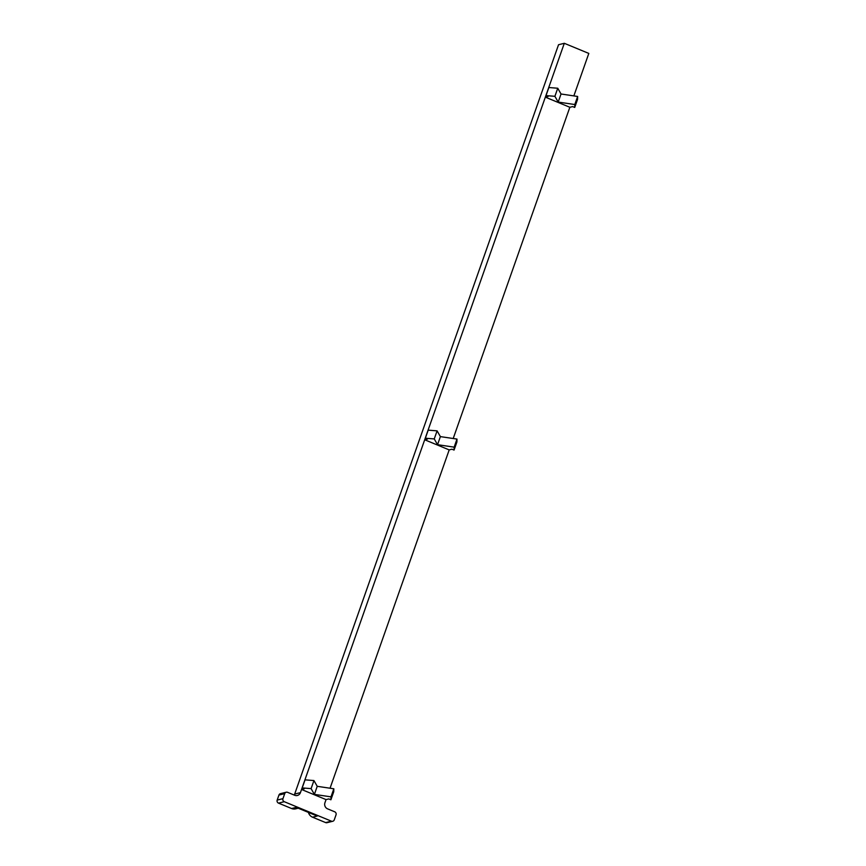 <?xml version="1.0" encoding="UTF-8"?>
<svg xmlns="http://www.w3.org/2000/svg" width="866" height="866" viewBox="0 0 866 866"><rect width="100%" height="100%" fill="white"/><g stroke="black" fill="none" stroke-linecap="round" stroke-linejoin="round"><path stroke-width="1.3" d="M298.218 808.195L295.609 808.844A7.058 6.668 -103.9 0 1 291.604 808.53L278.516 803.128A2.349 2.219 -103.9 0 1 277.185 800.076L278.949 795.064A2.349 2.219 -103.9 0 1 280.487 793.646L286.245 792.217A2.349 2.219 76.1 0 1 287.577 792.325L294.7 795.269A4.709 4.449 76.1 0 0 300.426 792.639L294.667 794.068A4.709 4.449 -103.9 0 1 294.18 795.053M573.855 95.899L588.815 53.421L564.307 43.3L300.426 792.639M564.307 43.3L558.548 44.729L294.667 794.068M330.909 799.783L330.996 796.85L333.832 788.785L333.746 791.708L330.909 799.783L328.809 798.917L326.038 799.599L324.934 802.76A4.709 4.449 76.1 0 0 327.586 808.855L334.709 811.799A2.349 2.219 76.1 0 1 336.03 814.841L334.265 819.853A2.349 2.219 76.1 0 1 331.407 821.174L325.638 822.592L312.55 817.19A7.058 6.668 -103.9 0 1 308.426 812.416M330.054 788.222L449.194 449.898L451.965 449.205L454.055 450.071L456.902 442.006L456.988 439.073L454.152 447.148L437.536 444.68L434.245 438.921L437.092 430.857L440.383 436.616L456.988 439.073M453.199 438.521L569.85 107.276L572.621 106.594L574.71 107.46L577.557 99.384L577.644 96.462L574.797 104.526L558.191 102.069L554.9 96.31L557.747 88.235L561.038 93.993L577.644 96.462M332.739 821.271L326.98 822.7A2.349 2.219 -103.9 0 1 325.638 822.592M291.604 808.53L296.248 807.383L317.194 816.043L312.55 817.19M286.245 792.217A2.349 2.219 76.1 0 0 284.719 793.635L282.944 798.658A2.349 2.219 76.1 0 0 284.275 801.7L331.407 821.174M557.747 88.235L548.86 87.531L546.013 95.596L548.113 96.462L545.342 97.154L548.319 89.046M574.71 107.46L574.797 104.526M561.038 93.993L558.191 102.069M554.9 96.31L546.013 95.596M569.85 107.276L545.342 97.154M330.996 796.85L314.39 794.393L311.1 788.623L313.936 780.558L305.048 779.855L302.212 787.919L304.302 788.785L301.541 789.478L304.518 781.37M313.936 780.558L317.227 786.317L333.832 788.785M317.227 786.317L314.39 794.393M311.1 788.623L302.212 787.919M326.038 799.599L301.541 789.478M437.092 430.857L428.205 430.153L425.358 438.218L427.458 439.084L424.686 439.766L427.663 431.669M454.055 450.071L454.152 447.148M440.383 436.616L437.536 444.68M434.245 438.921L425.358 438.218M449.194 449.898L424.686 439.766M284.275 801.7L278.516 803.128M282.944 798.658L277.185 800.076M284.719 793.635L278.949 795.064"/></g></svg>
